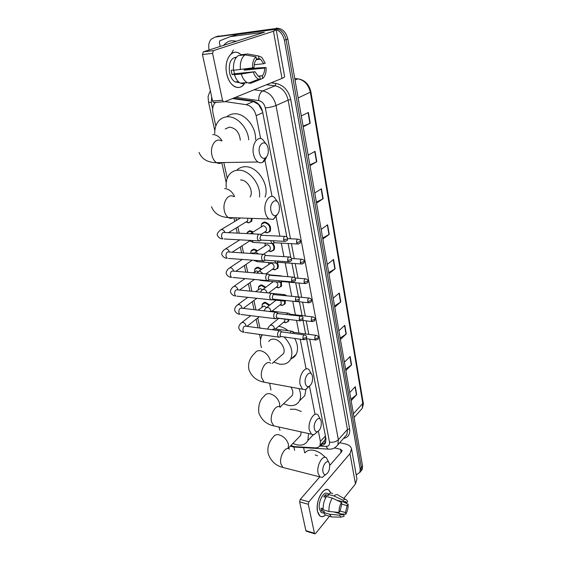 <?xml version="1.0" encoding="UTF-8"?>
<svg xmlns="http://www.w3.org/2000/svg" width="562" height="562" viewBox="0 0 562 562"><rect width="100%" height="100%" fill="white"/><g stroke="black" fill="none" stroke-linecap="round" stroke-linejoin="round"><path stroke-width="0.84" d="M264.196 222.032L261.808 223.535L264.835 222.004C269.683 223.564 271.453 226.697 270.153 231.396L267.062 232.949L264.569 232.113M273.125 243.557C274.713 245.931 275.001 248.095 273.982 250.062L270.863 251.607L268.411 250.947M277.403 262.918C278.471 264.976 278.583 266.795 277.74 268.376L274.326 269.872M281.485 281.969L281.422 286.339L278.176 287.835M285.363 300.691L285.032 303.958L281.941 305.461M289.023 319.483L288.566 321.253L285.637 322.743M262.461 222.791L263.016 222.777M246.936 233.356L247.449 232.155L250.336 230.729L253.223 231.874M250.828 251.762L251.326 250.561L254.242 249.149L257.565 250.694M254.656 269.802L255.127 268.615L258.077 267.217L261.766 269.163M258.408 287.505L258.857 286.325L261.836 284.941L265.833 287.287M252.226 218.4L251.558 221.386L248.657 222.847L247.898 222.742M262.096 304.864L262.524 303.698L265.524 302.328L269.788 305.068M262.552 111.585L258.534 104.476L253.455 101.553L232.478 98.554M323.586 441.472L325.068 439.849L325.524 436.667M215.604 102.389L214.6 103.422C212.752 105.916 212.204 109.056 212.956 112.857L215.822 125.986M260.656 138.603L256.124 115.646C254.537 109.52 251.214 105.86 246.142 104.665L225.046 101.581M290.856 445.582L294.53 446.642L315.17 447.865C317.495 447.956 319.118 447.12 320.038 445.35L320.396 441.416L318.38 431.216M315.036 414.271L309.507 386.227M306.1 368.953L300.227 339.195M299.012 333.041L296.518 320.403M295.422 314.853L292.732 301.211M291.755 296.258L288.973 282.152M287.892 276.652L285.159 262.826M283.936 256.616L281.267 243.093M279.897 236.145L276.09 216.855M272.071 196.482L264.913 160.198M223.809 162.544L227.238 178.273M235.878 217.831L236.447 220.43M237.867 226.943L239.236 233.216M241.997 245.861L243.55 252.977M246.044 264.414L247.772 272.331M250.02 282.609L251.917 291.292M253.912 300.459L255.97 309.873M257.74 317.973L259.946 328.075M261.386 334.692L261.674 335.999M265.095 243.704L265.271 243.107M209.134 50.004L209.043 49.589C208.242 45.325 208.952 41.862 211.172 39.2L215.148 37.064L272.598 29.287C278.562 29.245 282.496 32.891 284.407 40.218L360.186 469.01L359.863 472.382L356.203 474.89M294.636 450.359L293.954 447.169M216.911 36.523L274.354 28.725C280.305 28.683 284.232 32.315 286.135 39.628L361.38 467.542L361.057 470.914L359.813 472.48L361.057 470.914L361.38 467.542L286.135 39.628C284.232 32.315 280.305 28.683 274.354 28.725L216.974 36.509L272.598 29.287M215.098 37.071L216.974 36.509L215.098 37.071M286.859 237.038L262.602 111.824C261.042 105.726 257.726 102.087 252.668 100.914L233.434 98.167M320.143 445.237L320.691 445.266C323.031 445.35 324.66 444.507 325.581 442.73L325.946 438.824L306.557 338.731M305.623 333.926L303.016 320.452M302.082 315.64L299.398 301.794M298.464 296.975L295.71 282.756M294.734 277.719L291.945 263.318M290.842 257.6L288.102 243.472M325.461 442.968L321.471 443.783M276.097 28.17C282.04 28.121 285.96 31.746 287.842 39.038L362.574 466.081L362.244 469.446L361.008 471.019M340.186 338.141L346.283 333.926L340.41 339.441M338.893 330.751L344.808 325.307L346.283 333.926M345.616 369.206L351.58 364.829L345.862 370.59M344.394 362.202L350.154 356.505L351.58 364.829M350.871 399.217L356.687 394.7L351.124 400.678M349.712 392.578L355.31 386.656L356.687 394.7M322.665 238.028L329.248 234.389L322.841 239.047M321.148 229.359L327.604 224.793L329.248 234.389M316.385 202.144L323.143 198.723L316.547 203.044M314.783 192.991L321.436 188.762L323.143 198.723M309.866 164.877L316.799 161.701L309.999 165.65M308.173 155.203L315.029 151.354L316.799 161.701M303.087 126.141L310.217 123.24L303.199 126.787M301.302 115.927L308.376 112.484L310.217 123.24M334.552 305.96L340.811 301.92L334.762 307.175M333.189 298.176L339.279 292.999L340.811 301.92M328.714 272.612L335.135 268.762L328.911 273.729M327.281 264.4L333.547 259.511L335.135 268.762M223.627 45.367L224.083 44.812C226.114 42.494 228.579 41.138 231.488 40.724L236.714 41.188M233.378 50.004L231.6 53.193M226.711 73.727C223.297 59.235 233.125 46.625 241.014 54.746L238.962 53.242C231.312 48.395 223.704 60.801 226.711 73.727C229.177 86.934 240.29 92.013 244.969 82.726C242.152 87.363 238.632 88.627 234.396 86.506C230.694 84.188 228.13 79.93 226.711 73.727M220.206 46.463L219.398 42.586L219.756 40.822L230.23 36.642L264.47 32.196L203.339 51.852L213.434 50.615L212.555 53.32L202.46 54.535L203.339 51.852M230.378 36.6L237.312 34.465L269.493 30.123C273.687 29.568 275.928 29.491 276.223 29.891L273.462 31.247L213.434 50.615M276.23 29.919L284.618 76.587C284.709 77.05 283.838 77.654 282.012 78.413L224.287 101.891L223.465 101.813L222.517 100.261L212.555 53.32M214.333 102.621L213.511 102.544L212.555 101.005L202.46 54.535M252.591 67.869L254.143 67.292C254.066 63.801 254.86 61.23 256.525 59.579L255.998 56.839C253.469 59.038 252.331 62.712 252.591 67.869L233.567 70.299C233.047 63.295 234.586 58.413 238.19 55.652L245.004 54.865L255.998 56.839M256.405 58.975L259.019 58.687L260.501 59.186L263.761 63.731L254.249 64.728M233.666 70.285L234.48 73.763L255.007 71.732L258.197 76.158L259.806 76.678L260.318 79.368L250.617 83.38L247.02 82.544C244.484 80.97 242.566 78.132 241.274 74.015L255.007 71.732M243.859 83.977L240.241 83.155C237.691 81.595 235.766 78.771 234.459 74.683L235.499 74.296L232.127 74.627L231.572 72.491L231.235 70.264L233.539 70.025M239.272 82.495L235.148 81.989C232.443 80.303 230.582 77.205 229.556 72.695C228.474 63.134 230.75 57.97 236.384 57.191M246.402 68.747L246.465 69.337L257.537 67.939L266.086 67.538C266.332 72.554 265.229 76.179 262.777 78.399L262.264 75.722L258.127 76.116M238.906 82.185L238.414 82.698M259.019 58.687L258.499 55.954L247.533 53.994L240.726 54.781L240.838 55.343M246.261 82.614L246.339 83.007M247.533 53.994L250.097 54.451M252.949 82.417L262.777 78.399M234.459 74.683L241.274 74.015M258.499 55.954L261.808 57.338L265.264 63.169L263.761 63.731M260.318 79.368L258.843 79.158C256.511 78.287 254.712 76.003 253.455 72.315M244.105 69.07L244.196 70.173L264.59 68.107L266.086 67.538M264.59 68.107C264.66 71.522 263.887 74.065 262.264 75.722M236.518 57.148L235.176 57.816L236.082 57.71M240.388 69.604C239.876 62.551 241.421 57.64 245.004 54.865M232.127 74.627L234.48 73.763M244.196 70.173L246.465 69.337M259.391 152.857C260.599 157.325 262.566 159.053 265.313 158.041C267.8 156.187 268.727 152.969 268.109 148.389L267.631 146.647C265.067 138.786 257.466 144.364 259.391 152.857M266.536 156.981C265.657 159.496 264.4 161.238 262.749 162.2C261.154 163.057 259.546 162.98 257.93 161.975C255.78 160.5 254.298 157.908 253.49 154.206C251.376 145.017 257.277 135.519 262.559 139.334L266.142 144.083M240.318 140.163C239.419 132.323 235.759 127.981 229.331 127.131L225.222 128.979M214.74 133.686C214.607 128.902 215.731 124.897 218.112 121.673C220.423 118.701 223.437 117.079 227.146 116.805C236.771 115.863 247.856 127.658 248.734 139.847M226.76 116.833C228.832 115.013 231.27 114.009 234.066 113.819C244.568 112.695 256.342 126.801 255.534 139.594M270.947 210.82C271.959 214.705 273.694 216.258 276.146 215.471C278.801 213.665 279.841 210.399 279.251 205.685L278.85 204.203C276.504 196.7 269.107 202.734 270.947 210.82M277.249 214.67L273.364 219.356L269.036 218.983C267.196 217.67 265.924 215.401 265.222 212.176C263.149 203.233 269.233 193.398 274.291 197.248L277.551 201.898M226.275 187.567C225.72 182.671 226.591 178.533 228.889 175.154C231.221 171.951 234.41 170.3 238.45 170.188C249.303 169.576 261.232 184.786 259.482 197.023M236.651 170.328C238.899 168.01 241.709 166.802 245.067 166.724C257.361 165.895 269.915 185.06 265.039 197.107M250.167 196.883C253.933 191.073 247.399 179.58 240.522 179.973M305.335 383.354C305.939 385.869 307.063 386.958 308.714 386.607C311.657 384.872 312.908 381.507 312.479 376.512L312.24 375.592C310.421 369.178 303.768 376.519 305.335 383.354M309.114 386.452L305.447 389.754L302.518 389.213L300.15 384.717C298.246 376.666 304.625 365.729 308.882 369.501L311.72 374.44M280.93 355.816L283.388 353.674C286.269 349.1 280.382 339.771 274.228 339.181C271.734 338.893 269.922 339.68 268.791 341.541M284.098 336.954C291.348 344.731 293.519 352.191 290.61 359.336C288.313 363.235 284.611 364.822 279.504 364.113L273.736 362.097M261.485 347.618C259.967 342.911 260.115 338.879 261.934 335.507L262.363 334.833M278.731 326.276C281.955 326.831 285.089 328.306 288.13 330.702M294.685 338.429C297.902 344.506 298.394 349.817 296.174 354.369C294.98 356.533 293.209 358.008 290.877 358.802M314.397 428.799C314.917 431.033 315.914 432.016 317.375 431.735C320.34 429.993 321.626 426.607 321.246 421.577L321.043 420.769C319.342 414.63 312.901 422.294 314.397 428.799M317.558 431.679L314.032 434.707L311.425 434.173L309.353 430.162C307.498 422.378 313.891 411.145 317.923 414.854L320.621 419.807M299.005 388.574C300.944 393.351 301.091 397.453 299.448 400.889C297.228 404.788 293.49 406.284 288.243 405.378L283.578 403.755M270.947 390.007L269.605 383.214M290.231 397.383L292.254 395.444C293.343 393.042 292.907 390.26 290.94 387.106M305.939 389.571L304.801 395.648L300.909 399.456M322.995 471.954C323.459 473.949 324.337 474.834 325.637 474.609C328.594 472.853 329.908 469.453 329.571 464.395L329.395 463.678C327.801 457.812 321.569 465.757 322.995 471.954M325.609 474.63L322.23 477.419L319.911 476.899L318.085 473.309C316.287 465.793 322.665 454.279 326.48 457.918L329.058 462.877M308.58 433.548L307.843 440.594C305.7 444.472 301.949 445.856 296.581 444.76L292.879 443.474M279.981 430.359L278.815 427.001M290.217 409.262L295.521 409.276L301.33 411.503M299.033 437.074L300.705 435.332L301.12 431.904M313.139 434.812L309.795 438.515M251.488 218.372L250.884 221.4L248.643 222.749L245.917 222.018M260.318 234.242L258.773 234.256C257.586 235.246 257.136 236.792 257.431 238.878L258.583 240.873L260.62 240.424M284.681 236.384L260.859 235.267L259.89 238.611L261.105 240.213L259.117 241.091M247.828 218.246L247.673 220.943L246.36 221.744M246.858 233.581L247.28 232.668L249.992 231.326L252.556 232.296M264.526 254.382L262.974 254.417C261.801 255.443 261.365 256.975 261.653 259.026L262.742 260.923L264.709 260.529M288.749 256.946L265.039 255.45L264.091 258.78L265.236 260.304L263.248 261.14M251.123 253.483L252.682 252.816L253.876 253.202M250.596 253.448L251.165 251.081L253.905 249.753L256.932 251.123M268.65 274.094L267.083 274.165C265.931 275.211 265.496 276.736 265.784 278.752L266.81 280.564L268.706 280.213M292.732 277.066L269.135 275.204L268.193 278.52L269.289 279.981L267.301 280.768M253.272 272.795L256.539 270.884L258.19 271.594M254.488 271.945L254.972 269.135L257.74 267.821L261.154 269.598M272.682 293.399L271.102 293.497C269.978 294.565 269.549 296.09 269.823 298.064L270.8 299.792L272.626 299.49M296.631 296.757L273.139 294.544L272.219 297.853L273.258 299.251L271.263 299.996M255.548 291.664L260.318 288.615L262.349 289.69M258.274 289.662L258.717 286.845L261.506 285.545L265.236 287.723M276.63 312.303L275.05 312.43C273.933 313.526 273.518 315.043 273.785 316.982L274.713 318.633L276.462 318.366M300.445 316.041L277.066 313.498L276.16 316.785L277.143 318.127L275.155 318.83M257.986 310.112L264.035 306.002L266.423 307.54M261.99 307.042L262.384 304.225L265.201 302.939L269.205 305.517M280.494 330.828L278.907 330.983C277.818 332.1 277.403 333.61 277.663 335.514L278.541 337.095L280.22 336.863M304.175 334.924L282.061 331.945L280.916 332.058L280.017 335.331L280.951 336.617L278.97 337.284M251.418 233.012L263.255 225.727C265.981 226.619 266.978 228.383 266.248 231.031L264.927 231.881L267.175 232.858L264.428 232.204M270.624 240.592L271.839 243.479L273.729 243.072M261.049 226.907L261.653 224.048L264.491 222.615C269.036 224.076 270.701 227.013 269.479 231.418L267.175 232.858M273.076 240.726L274.298 242.826L272.331 243.683M255.359 252.169L267.119 244.603C269.802 245.489 270.793 247.217 270.104 249.788L268.882 250.624M274.656 260.859L275.766 263.044L277.593 262.686M277.881 262.306L276.237 263.241M264.92 245.77L265.348 243.114M277.122 261.035L277.86 262.292L302.019 264.035M272.233 243.662C273.961 245.959 274.319 248.109 273.315 250.104L270.392 251.551M259.23 270.947L270.912 263.107C273.546 264 274.537 265.693 273.891 268.186L272.753 269.001M278.675 280.705L279.609 282.208L281.372 281.892M281.351 275.865L279.841 275.97M276.715 263.234C277.761 265.194 277.881 266.922 277.08 268.432L275.022 269.823L272.31 269.317M268.72 264.266L268.769 262.524M281.232 280.93L282.026 281.632L280.066 282.405M263.023 289.36L273.258 281.632M282.714 300.143L283.817 301.183L285.075 300.712M285.159 294.72L283.67 294.825L283.15 295.38M280.824 282.3L280.761 286.402L278.815 287.779L276.132 287.33M272.451 282.398L272.38 281.555M276.216 281.906C277.754 283.283 278.218 284.723 277.6 286.227L276.546 287.02M288.896 313.189L287.4 313.322L286.599 314.397M284.702 301.007L284.379 304.042L282.531 305.384L279.876 304.997M312.479 316.87L290.47 314.263L289.079 314.692M280.81 300.719L281.239 303.93L280.255 304.702M286.866 319.216L288.383 319.406M292.556 331.292L291.053 331.454L290.069 333.027M288.348 319.427L287.92 321.352L286.177 322.665L283.543 322.328M315.999 335.317L294.109 332.388L293.027 332.507L292.437 333.343M284.857 319.125L284.808 321.295L283.894 322.04M317.544 511.462L317.193 507.374C317.53 500.875 319.392 495.635 322.778 491.666C326.318 488.378 328.988 488.849 330.8 493.078L328.918 490.204C323.874 485.371 315.092 501.466 317.544 511.462C319.026 516.829 321.668 518.031 325.468 515.052C323.389 516.878 321.513 517.173 319.848 515.937L317.544 511.462M304.681 452.74L303.613 447.64M339.701 442.701L345.194 443.917C348.805 444.788 350.913 446.439 351.524 448.876L349.978 453.625L308.896 501.824L308.285 504.283L299.63 501.852L300.248 499.407L319.82 476.878M351.559 449.038L356.94 478.993L355.472 483.924L343.811 498.424M306.487 531.294L305.89 530.661L314.432 533.268L308.285 504.283M314.432 533.268L314.713 533.802L315.605 533.507L329.508 516.211M305.89 530.661L299.63 501.852M329.711 465.491L341.668 451.722L342.068 450.513L340.509 449.284L334.509 447.921M339.034 512.439L340.08 511.111L341.766 504.093L341.443 502.4C339.715 505.484 338.907 508.828 339.034 512.439L328.981 511.483L323.171 509.839C322.897 504.992 323.986 500.545 326.445 496.485L332.254 498.058L341.443 502.4M336.645 500.131L343.459 501.978L345.841 501.789L346.613 502.885L336.912 500.257M327.351 515.593L325.272 514.996L323.726 512.558L324.429 511.694L321.548 510.879L320.993 508.167L323.101 508.758M322.995 512.916L321.148 512.389L319.476 509.13C317.706 501.901 324.056 490.233 327.723 493.738L328.679 493.991M343.459 501.978L343.143 500.285L333.969 495.972L328.173 494.412L328.391 495.522L325.517 494.75L323.789 496.815L325.897 497.384M328.173 494.412C329.873 492.923 331.39 492.677 332.732 493.668M333.969 495.972C335.655 494.469 337.165 494.209 338.493 495.206M333.969 517.012L331.545 516.977L329.529 514.209L339.567 515.185L340.614 513.851L333.835 511.947M323.726 512.558L329.529 514.209M343.143 500.285C344.569 499.098 345.799 499.056 346.831 500.152L347.639 501.599L346.613 502.885M341.745 504.135L347.133 505.61L348.152 504.318L343.895 502.147M348.152 504.318C348.264 507.851 347.478 511.153 345.792 514.216L345.475 512.551L340.08 511.041M341.036 513.907L345.792 514.216M334.193 511.975L343.796 514.687L344.12 516.352L341.036 517.124L339.567 515.185M347.133 505.61L345.475 512.551M343.796 514.687L341.366 514.904L340.614 513.851M328.981 511.483C328.714 506.615 329.803 502.14 332.254 498.058M321.548 510.879L323.115 508.982M326.009 497.194L325.517 494.75M305.061 452.832C307.042 450.359 310.105 449.558 314.235 450.422C318.282 451.448 321.949 453.759 325.25 457.363M315.149 454.932L317.523 455.789M329.634 464.746L329.824 465.364M258.534 104.476L258.562 104.082M325.56 442.779L324.169 441.072M253.455 101.553L246.142 104.665M262.763 112.66L256.124 115.646M325.391 435.972L320.396 441.416M211.733 97.226L211.27 102.516L212.654 108.859M208.544 102.186L211.27 102.516M295.486 447.155L293.638 447.043L292.64 446.298M271.116 82.839L276.04 83.464C283.634 85.115 288.531 90.468 290.73 99.523L349.613 428.904C350.274 434.286 348.229 437.454 343.487 438.423M284.407 40.218L287.842 39.038M215.148 37.064L218.787 35.961M360.186 469.01L362.574 466.081M254.066 89.779L262.707 90.932L275.057 85.817L266.507 84.714M290.456 238.773L265.327 107.89C264.295 103.794 262.075 101.357 258.668 100.577C258.696 95.737 260.044 92.526 262.707 90.932C269.542 92.463 273.975 97.324 276.019 105.515L288.123 100.099C286.163 92.049 281.808 87.293 275.057 85.817L276.04 83.464M265.327 107.89C269.43 107.518 272.992 106.724 276.019 105.515L338.352 439.695L347.442 429.494L288.123 100.099L290.73 99.523M319.63 446.038L325.96 446.404C328.644 446.347 329.824 444.921 329.501 442.111C333.083 442.638 336.034 441.837 338.352 439.695L337.867 444.774L346.923 434.538L347.442 429.494L349.613 428.904M258.668 100.577L235.562 97.303M329.501 442.111L309.732 339.174M308.812 334.355L306.213 320.846M305.292 316.02L302.623 302.138M301.696 297.305L298.963 283.051M298.029 278.197L295.219 263.557M294.284 258.696L291.397 243.655M329.915 449.178L328.032 449.101L325.96 446.404M322.019 443.818L320.691 445.266M298.148 97.914L310.912 91.95L363.143 402.42L362.785 403.411L310.372 92.393C308.58 84.736 304.435 80.218 297.93 78.849L294.741 78.462M359.996 410.871L362.195 408.419L362.785 403.411L353.414 413.758M297.93 78.849L295.022 80.071M334.861 268.945L333.28 259.721M328.974 234.558L327.33 224.983M322.855 198.885L321.155 188.944M316.511 161.849L314.741 151.522M309.915 123.373L308.081 112.632M340.544 302.117L339.019 293.216M346.03 334.13L344.562 325.538M351.327 365.04L349.908 356.751M356.448 394.917L355.079 386.902M282.012 78.413L273.462 31.247M212.555 101.005L222.517 100.261M262.918 32.807L262.812 32.252M237.312 34.465L230.483 36.579M221.168 140.872C215.703 137.219 209.689 146.366 211.923 155.196C212.787 158.758 214.326 161.245 216.553 162.664C218.421 163.739 220.248 163.704 222.025 162.573M222.032 140.837C219.51 136.721 216.412 134.634 212.738 134.585M233.659 196.637C228.411 192.921 222.201 202.383 224.4 211.003C225.137 214.108 226.465 216.3 228.376 217.571C229.991 218.548 231.621 218.604 233.258 217.74M234.614 196.651C232.282 191.635 228.966 188.93 224.652 188.551M270.315 360.6C268.685 355.268 265.39 351.967 260.452 350.688C257.93 350.365 256.11 351.145 254.993 353.013C251.291 356.259 247.315 362.16 248.917 369.606C251.439 376.505 256.525 380.713 264.168 382.223L267.224 382.778M270.638 363.228C266.191 359.525 259.651 370.028 261.681 377.84L264.168 382.223L302.518 389.213M279.623 406.86L279.609 403.544C278.042 398.444 274.825 395.191 269.964 393.772C267.364 393.351 265.524 394.074 264.442 395.957C259.974 399.561 258.106 405.188 258.836 412.824C261.435 419.891 266.395 424.24 273.729 425.884L276.349 426.46M280.347 407.267C276.125 403.614 269.563 414.398 271.544 421.964L273.729 425.884L311.425 434.173M300.705 435.332L288.166 448.385L288.468 444.465C286.957 439.582 283.81 436.372 279.026 434.826C276.356 434.307 274.502 434.981 273.462 436.857C270.16 440.229 266.634 446.326 268.292 453.977C270.968 461.233 275.823 465.722 282.848 467.451L285.103 468.027M289.556 449.15C285.552 445.561 278.998 456.618 280.923 463.938L282.848 467.451L319.911 476.899M283.62 239.862L287.203 238.998L287.625 238.372C287.695 237.747 287.049 237.101 285.672 236.433C284.196 236.138 283.515 237.283 283.62 239.862L284.428 241.337L285.454 241.365M258.913 234.171L224.54 232.492C222.39 232.092 221.414 233.588 221.604 236.974L222.798 238.906C220.466 238.801 218.744 237.733 217.62 235.703C216.574 234.74 217.382 232.928 220.058 230.265L221.674 229.458C223.212 229.689 224.308 230.708 224.955 232.513M258.583 240.873L224.231 238.983M287.646 260.445L291.186 259.581L291.601 258.92C291.671 258.316 291.039 257.677 289.697 257.01C288.236 256.729 287.554 257.874 287.646 260.445L288.411 261.85L289.388 261.892M263.192 254.291L228.98 252.001C226.851 251.614 225.875 253.111 226.05 256.49L227.181 258.337C224.926 258.211 223.219 257.129 222.074 255.078C221.203 253.617 221.983 251.783 224.421 249.584L226.065 248.783C227.603 249.043 228.692 250.069 229.324 251.86L229.366 252.029M262.742 260.923L228.551 258.436M291.587 280.586L295.092 279.714L295.493 279.033C295.577 278.464 294.959 277.832 293.631 277.143C292.184 276.869 291.502 278.021 291.587 280.586L292.31 281.92L293.245 281.983M267.379 273.989L233.335 271.116C231.228 270.743 230.251 272.247 230.413 275.612L231.481 277.375C229.296 277.235 227.617 276.132 226.437 274.059C225.727 272.549 226.479 270.701 228.706 268.51L230.364 267.716C231.895 267.997 232.97 269.022 233.595 270.786L233.68 271.144M266.81 280.564L232.78 277.488M295.443 300.298L298.907 299.427L299.3 298.717C299.391 298.162 298.78 297.537 297.474 296.848C296.048 296.596 295.373 297.741 295.443 300.298L296.132 301.576L297.017 301.646M271.481 293.28L237.593 289.844C235.506 289.486 234.537 290.99 234.684 294.348L235.696 296.026C233.581 295.886 231.923 294.762 230.722 292.662C230.02 291.109 230.75 289.24 232.9 287.063L234.579 286.283C236.096 286.585 237.171 287.596 237.782 289.332L237.895 289.873M270.8 299.792L236.932 296.16M299.223 319.595L302.651 318.731L303.023 317.987C303.129 317.467 302.539 316.849 301.246 316.139C299.834 315.9 299.16 317.052 299.223 319.595L299.869 320.811L300.712 320.895M275.492 312.17L241.772 308.201C239.707 307.864 238.738 309.367 238.871 312.711L239.833 314.32C237.726 314.13 236.089 312.992 234.916 310.898C234.213 309.346 234.916 307.456 237.016 305.25L238.71 304.478C240.22 304.801 241.281 305.812 241.885 307.512L242.011 308.229M274.713 318.633L241 314.46M302.925 338.493L306.311 337.629L306.676 336.856C306.796 336.371 306.213 335.76 304.934 335.029C303.536 334.804 302.862 335.964 302.925 338.493L303.536 339.659L304.33 339.743M279.419 330.681L245.861 326.192C243.817 325.869 242.854 327.379 242.974 330.709L243.887 332.247C241.85 332.065 240.234 330.906 239.026 328.784C238.337 327.196 239.012 325.293 241.056 323.08L242.763 322.321C244.266 322.658 245.313 323.67 245.91 325.342L246.037 326.213M278.541 337.095L244.99 332.402M296.581 242.552L300.073 241.702L300.466 241.105C300.551 240.487 299.904 239.848 298.534 239.187C297.136 238.92 296.483 240.037 296.581 242.552L297.354 243.992L298.31 244.02M250.16 233.743L251.797 232.998L253.792 233.925M252.148 240.522L253.279 242.433L254.593 242.503M304.211 261.14C304.295 260.543 303.67 259.911 302.328 259.251C300.937 258.991 300.291 260.115 300.375 262.616L301.113 263.992C305.103 263.227 303.782 262.868 304.211 261.14L303.831 261.773L300.375 262.616M253.399 253.638L255.851 252.148L258.576 253.982M256.434 260.466L257.326 261.681L258.576 261.773M304.091 282.264L307.505 281.414L307.878 280.754C307.976 280.199 307.365 279.574 306.037 278.885C304.66 278.647 304.014 279.771 304.091 282.264L304.787 283.571L305.651 283.627M256.785 273.09L259.827 270.919L262.953 273.617M260.768 280.017L262.489 280.656M307.73 301.499L311.109 300.656L311.467 299.968C311.573 299.427 310.969 298.808 309.669 298.12C308.306 297.888 307.667 299.019 307.73 301.499L308.39 302.749L309.212 302.82M260.297 292.142L261.948 290.154L263.719 289.318C265.271 289.62 266.339 290.631 266.929 292.352L267.02 292.823M311.299 320.347L314.636 319.497L314.987 318.787C315.099 318.275 314.516 317.663 313.224 316.954C311.882 316.743 311.236 317.874 311.299 320.347L311.924 321.541L312.704 321.619M263.887 310.8L265.756 308.18L267.54 307.358C269.079 307.681 270.139 308.686 270.722 310.379L270.828 311.067M287.835 313.062L270.835 311.067L269.072 311.411M314.79 338.809L318.092 337.959L318.436 337.228C318.549 336.729 317.973 336.125 316.708 335.409C315.373 335.212 314.734 336.343 314.79 338.809L315.38 339.954L316.118 340.038M267.512 329.086L269.493 325.855L271.284 325.047C272.816 325.391 273.863 326.396 274.439 328.053M291.552 331.159L274.607 328.911L273.083 329.065L272.493 329.753M355.472 483.924L349.978 453.625M341.085 452.396L340.509 449.284M300.248 499.407L308.896 501.824M322.033 443.172L324.836 443.327M325.068 439.849L320.038 445.35M262.524 303.698L264.196 302.426M258.857 286.325L260.656 285.018M255.127 268.615L257.052 267.273M251.326 250.561L253.392 249.191M247.449 232.155L249.668 230.757M210.35 90.861C208.509 94.76 207.778 97.057 208.165 97.746L208.551 102.221L214.817 130.77M290.343 446.116L293.638 447.043L328.032 449.101C332.1 449.579 335.381 448.132 337.867 444.774M359.863 472.382L362.244 469.446M221.793 162.58L226.212 182.727M233.89 217.761L234.705 221.477M236.138 227.996L237.262 233.118M238.724 239.784L238.864 240.431M240.297 246.957L241.59 252.844M244.372 265.552L245.826 272.17M248.376 283.782L249.978 291.095M252.296 301.668L254.045 309.641M256.146 319.209L258.035 327.822M259.482 334.425L260.592 339.49M363.143 402.42C363.663 402.778 363.347 404.781 362.195 408.419L354.067 417.468M299.005 79.003C305.299 80.464 309.269 84.785 310.912 91.95M213.511 102.544L223.465 101.813M260.501 59.186L256.476 59.628M238.379 81.694L235.148 81.989M247.02 82.544L240.241 83.155M258.843 79.158L248.376 83.155M265.313 158.041L262.749 162.2M199.032 152.4C201.779 159.144 207.624 162.566 216.553 162.664L257.93 161.975M276.146 215.471L273.364 219.356M211.502 206.711C214.108 213.377 219.735 216.995 228.376 217.571L269.036 218.983M308.714 386.607L305.447 389.754M290.61 359.336L296.174 354.369M283.388 353.674L272.156 363.474M317.375 431.735L314.032 434.707M299.448 400.889L304.801 395.648M292.254 395.444L280.087 407.092M325.637 474.609L322.23 477.419M307.843 440.594L313.006 435.107M240.515 217.993L221.393 229.465M261.492 235.092L260.789 234.684M287.625 238.372C287.168 239.798 288.833 240.473 284.428 241.337L260.726 240.058M247.673 220.943L228.467 232.689M246.346 221.758L248.643 222.749M250.884 221.4L251.881 220.789M239.798 239.841L225.671 248.79M249.359 231.354L250.35 230.729M265.721 255.253L264.983 254.804M291.601 258.92C291.137 260.382 292.795 261.014 288.411 261.85L264.871 260.157M249.388 241.091L232.148 252.219M242.306 259.44L229.865 267.737M253.104 249.788L254.08 249.142M269.858 274.994L269.079 274.502M295.493 279.033C295.015 280.515 296.68 281.105 292.31 281.92L268.938 279.834M252.303 260.164L235.864 271.327M244.997 278.59L233.982 286.304M256.778 267.877L257.747 267.203M273.905 294.326L273.09 293.793M299.3 298.717C298.815 300.213 300.494 300.775 296.132 301.576L272.921 299.103M254.46 279.447L239.581 290.048M247.814 297.326L238.021 304.513M260.396 285.615L261.351 284.92M277.867 313.259L277.017 312.683M303.023 317.987C302.532 319.518 304.218 320.038 299.869 320.811L276.827 317.98M256.82 298.296L243.297 308.376M250.729 315.668L241.99 322.363M263.95 303.03L264.892 302.314M281.745 331.805L280.867 331.194M306.676 336.856C306.178 338.408 307.871 338.893 303.536 339.659L280.649 336.476M259.328 316.729L246.985 326.339M300.466 241.105C300.01 242.482 301.646 243.121 297.354 243.992L273.94 242.686M271.839 243.479L253.279 242.433L248.566 240.325M266.248 231.031L260.726 234.6M269.479 231.418L270.47 230.771M297.621 239.138L287.66 238.625M275.766 263.044L257.326 261.681L253.427 260.248M270.104 249.788L263.711 254.15M268.84 250.652L271.144 251.523M273.315 250.104L274.298 249.43M301.457 259.187L291.474 258.499M269.669 274.874L280.171 275.766M307.878 280.754C307.435 282.51 308.763 282.834 304.787 283.571L281.702 281.499M279.609 282.208L261.295 280.55L258.71 279.834M273.891 268.186L265.959 273.87M272.703 269.036L275.022 269.823M277.08 268.432L278.042 267.73M305.208 278.815L294.945 277.937M272.767 293.462L284.042 294.607M286.402 295.633L285.545 295.085M311.467 299.968C311.018 301.745 312.353 302.033 308.39 302.749L297.389 301.583M277.6 286.227L268.608 292.985M272.24 299.799L283.381 300.993M276.49 287.063L278.815 287.779M285.735 300.466L283.817 301.183M280.761 286.402L281.724 285.686M308.882 298.036L297.621 296.891M276.075 300.206L266.753 307.414M290.147 314.13L289.261 313.54M314.987 318.787C314.523 320.586 315.872 320.839 311.924 321.541L302.138 320.347M281.239 303.93L271.98 311.2M277.178 318.176L287.077 319.399M280.199 304.745L282.531 305.384M288.102 319.371L287.491 319.581M284.379 304.042L285.32 303.297M278.766 318.373L270.413 325.11M293.814 332.254L292.9 331.629M318.436 337.228C317.966 339.041 319.321 339.265 315.38 339.954L306.283 338.696M284.808 321.295L275.394 329.009M283.831 322.096L286.177 322.665M287.92 321.352L288.854 320.586M306.171 531.195L314.713 533.802M345.841 501.789L344.583 501.452M323.972 513.197L321.148 512.389M331.06 516.654L325.272 514.996M345.475 499.372L338.935 495.628M341.036 517.124L331.545 516.977"/></g></svg>

